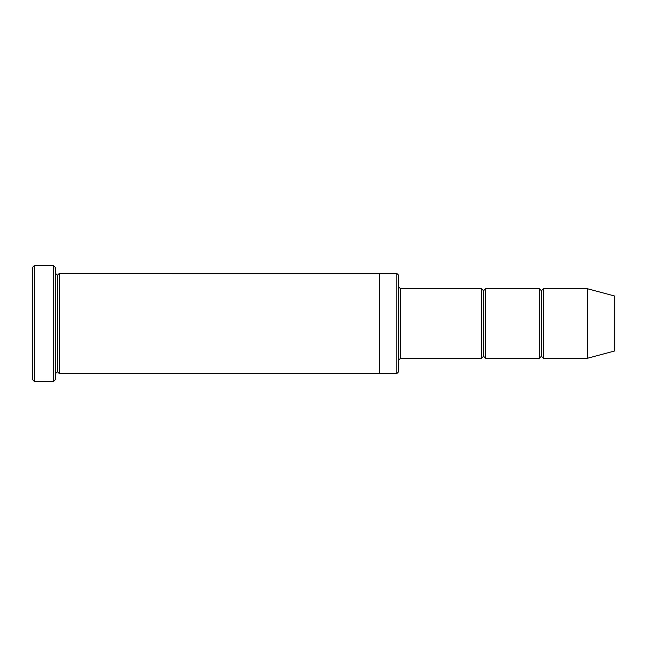 <?xml version="1.0" encoding="UTF-8"?>
<svg xmlns="http://www.w3.org/2000/svg" width="647" height="647" viewBox="0 0 647 647"><rect width="100%" height="100%" fill="white"/><g stroke="black" fill="none" stroke-linecap="round" stroke-linejoin="round"><path stroke-width="0.97" d="M400.622 358.203L398.698 360.136L400.622 358.203L481.611 358.203L483.535 356.279L483.535 290.721L481.611 288.797L481.611 358.203L481.611 288.797L483.535 290.721L485.46 288.797L485.46 358.203L483.535 356.279L481.611 358.203L400.622 358.203L400.622 288.797L400.622 358.203M398.698 286.864L400.622 288.797L481.611 288.797L400.622 288.797L398.698 286.864M32.35 267.583L32.35 379.417L34.275 381.342L34.275 265.658L32.35 267.583L34.275 265.658L34.275 381.342L53.564 381.342L55.488 379.417L55.488 267.583L53.564 265.658L53.564 381.342L53.564 265.658L34.275 265.658L53.564 265.658L55.488 267.583L55.488 379.417L53.564 381.342L34.275 381.342L32.35 379.417L32.35 267.583M398.698 371.702L398.698 275.298L396.773 273.374L396.773 373.626L398.698 371.702L396.773 373.626L396.773 273.374L59.346 273.366L59.346 373.634L57.413 371.702L57.413 275.298L55.488 273.366L57.413 275.298L59.346 273.366L379.417 273.366L379.417 373.634L396.773 373.626L379.417 373.626L379.417 273.366L396.773 273.374L398.698 275.298L398.698 371.702M587.654 358.203L587.654 288.797L543.31 288.797L543.31 358.203L587.654 358.203L614.65 350.973L614.65 296.027L587.654 288.797L587.654 358.203L543.31 358.203L541.377 356.279L541.377 290.721L539.452 288.797L539.452 358.203L541.377 356.279L539.452 358.203L539.452 288.797L541.377 290.721L543.31 288.797L541.377 290.721L541.377 356.279L543.31 358.203L543.31 288.797L587.654 288.797L614.65 296.027L614.65 350.973L587.654 358.203M55.488 373.634L57.413 371.702L55.488 373.634M59.346 373.634L379.417 373.634L59.346 373.634L59.346 273.366L57.413 275.298L57.413 371.702L59.346 373.634M539.452 288.797L485.46 288.797L539.452 288.797M485.46 358.203L539.452 358.203L485.46 358.203L485.46 288.797L483.535 290.721L483.535 356.279L485.46 358.203"/></g></svg>
